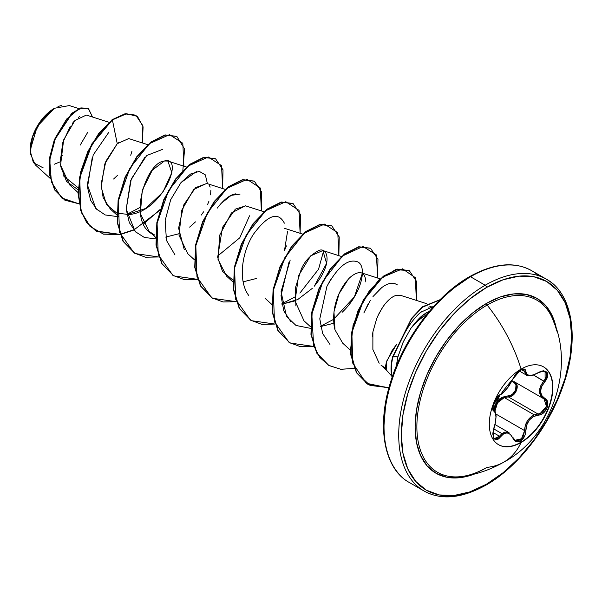 <?xml version="1.0" encoding="UTF-8"?>
<svg xmlns="http://www.w3.org/2000/svg" width="602" height="602" viewBox="0 0 602 602"><rect width="100%" height="100%" fill="white"/><g stroke="black" fill="none" stroke-linecap="round" stroke-linejoin="round"><path stroke-width="0.9" d="M543.41 366.791A44.947 25.946 -60 0 1 550.108 402.858A44.947 25.946 -60 0 1 520.783 442.327L521.084 442.5A44.947 25.946 -60 0 1 495.8 442.628A44.947 25.946 -60 0 1 492.609 405.951A44.947 25.946 -60 0 1 521.084 369.109A114.959 66.37 -120 0 0 487.138 305.071A114.959 66.37 60 0 1 521.084 369.109A44.947 25.946 -60 0 1 552.869 387.455A44.947 25.946 -60 0 1 521.084 442.5A114.959 66.37 60 0 1 503.776 462.148A114.959 66.37 -120 0 0 521.084 442.5A44.947 25.946 -60 0 1 489.306 424.154A44.947 25.946 -60 0 1 521.084 369.109A44.947 25.946 -60 0 1 546.375 368.973A44.947 25.946 -60 0 1 549.566 405.658A44.947 25.946 -60 0 1 521.084 442.5L520.783 442.327A44.947 25.946 120 0 0 549.257 405.485A44.947 25.946 120 0 0 546.074 368.8M523.732 369.493L523.732 369.493C524.033 368.522 522.145 369.319 518.066 371.878C515.786 373.917 514.108 376.227 513.039 378.808L516.531 373.413C517.991 371.938 523.77 366.287 513.039 378.808A0.918 0.504 -157.3 0 1 512.859 378.982C509.337 386.236 505.191 391.39 500.42 394.461C495.612 396.214 490.216 410.128 493.941 411.158C496.627 413.476 496.627 419.015 493.941 427.766C491.834 438.926 493.994 442.003 500.42 436.992C505.183 431.228 509.33 431.596 512.859 438.106C514.544 441.672 517.095 442.628 520.504 440.973L520.783 442.327L520.504 440.973L524.35 436.691L525.456 433.718L526.682 425.027L529.369 420L533.515 416.524L540.927 414.469L543.463 412.912L547.135 407.847L547.639 402.181L546.571 399.946L541.672 395.544L540.536 391.292L541.672 386.446L546.571 379.32L547.639 376.709L547.143 372.345L543.471 370.787L540.927 371.306L533.515 374.873L529.376 375.452L526.682 374.263L525.456 369.929L524.357 369.079L520.504 369.967L512.859 378.982A0.918 0.504 22.7 0 0 513.039 378.801A0.918 0.504 22.7 0 0 513.039 378.568M520.143 371.314L520.504 369.967L516.027 373.88L507.102 388.298L503.581 392.135L500.42 394.461A0.918 0.76 63.5 0 1 500.074 394.852A0.918 0.76 -116.5 0 0 500.42 394.461L496.921 397.651L493.881 403.084L492.76 408.382L493.083 410.188L493.941 411.158A0.918 0.85 -64.4 0 0 493.595 410.037L493.068 409.285C494.129 407.494 488.952 410.564 500.081 394.852C501.978 394.671 508.344 387.154 509.292 385.461L513.039 378.808L508.539 386.514L505.191 390.623C502.73 393.249 494.836 400.375 513.039 378.808M493.512 409.992L493.595 410.037A0.918 0.85 115.6 0 1 493.941 411.158L495.446 413.122L495.965 417.013L495.446 422.228L492.76 433.869L493.881 438.595L496.913 439.799L498.719 438.85L500.42 436.992A0.918 0.467 -144.8 0 0 499.487 436.224L492.955 432.454L499.487 436.224A0.918 0.467 35.2 0 1 500.42 436.992L503.581 433.831L507.095 432.891L510.406 434.441L512.859 438.106A0.918 0.497 -22.6 0 0 513.039 437.601A0.918 0.497 157.4 0 1 512.859 438.106L514.183 440.235L516.027 441.507L520.504 440.973C523.853 438.723 525.621 435.269 525.817 430.611C526.464 421.686 530.61 416.524 538.271 415.117C546.127 415.132 551.537 401.225 544.757 398.419A0.918 0.61 117.9 0 1 543.869 398.833L543.884 398.84A0.918 0.61 117.9 0 1 543.847 398.817L545.525 400.232L546.526 402.286L546.097 407.449L542.733 412.039L540.4 413.423L537.955 413.995L508.329 396.891L504.318 397.576L534.298 414.883L504.318 397.576L497.561 402.708L494.919 411.256M493.685 428.865L501.91 433.613L504.958 432.033L509.036 432.657L501.91 433.613L493.685 428.865M493.843 410.173L498.539 399.894L508.065 395.792C514.883 396.124 519.345 384.61 513.378 382.127L511.911 381.179L514.981 383.444L515.959 385.34L515.643 390.036L512.543 394.137L510.361 395.341L502.316 397.215L499.69 398.878L495.634 403.904L493.836 410.165M554.532 324.327A99.368 57.371 120 0 0 487.138 305.071A99.368 57.371 120 0 0 418.081 411.091A99.368 57.371 120 0 0 461.636 476.528M552.305 318.232A99.368 57.371 120 0 0 487.138 305.071A1.836 1.061 60 0 1 486.499 303.4A100.955 58.289 -60 0 1 556.827 331.108L552.448 316.208L545.848 305.771L536.976 298.404L526.156 294.393L513.815 293.904L500.42 296.944L486.499 303.4L472.57 313.025L459.175 325.449L446.834 340.19L436.021 356.685L427.142 374.309L420.542 392.361L416.479 410.173L415.109 427.044L416.479 442.335L420.542 455.451L427.142 465.895L436.021 473.262L446.834 477.266L459.175 477.762L474.271 474.105A100.955 58.289 -60 0 1 415.372 419.812A100.955 58.289 -60 0 1 486.499 303.4A1.836 1.061 -120 0 0 487.138 305.071A99.368 57.371 120 0 0 418.932 406.087A99.368 57.371 120 0 0 454.359 476.897A99.368 57.371 120 0 0 487.138 467.34A114.959 66.37 60 0 0 503.776 462.148C553.208 435.976 574.775 366.37 552.862 319.564M486.499 484.189A120.46 69.546 -60 0 1 401.316 435.013A120.46 69.546 -60 0 1 486.499 287.478A1.836 1.061 -120 0 0 485.197 285.228A122.296 70.607 120 0 0 407.712 385.483A122.296 70.607 120 0 0 416.388 485.295A122.296 70.607 -60 0 1 407.712 385.483A122.296 70.607 -60 0 1 485.197 285.228L470.501 276.739A1.836 1.061 -120 0 0 469.583 276.649A1.836 1.061 60 0 1 470.501 276.739A122.296 70.607 120 0 0 393.016 376.995A122.296 70.607 120 0 0 401.692 476.807A122.296 70.607 -60 0 1 393.016 376.995A122.296 70.607 -60 0 1 470.501 276.739L485.197 285.228A122.296 70.607 -60 0 1 554.006 284.874A122.296 70.607 120 0 0 485.197 285.228A1.836 1.061 60 0 1 486.499 287.478A120.46 69.546 -60 0 1 571.674 336.653A120.46 69.546 -60 0 1 486.499 484.189A1.836 1.061 60 0 1 486.115 485.031A1.836 1.061 -120 0 0 486.499 484.189L469.876 491.894L453.9 495.521L439.174 494.934L426.269 490.156L415.673 481.367L407.802 468.905L402.956 453.253L401.316 435.013L402.956 414.876L407.802 393.625L415.673 372.081L426.269 351.056L439.174 331.371L453.9 313.777L469.876 298.961L486.499 287.478L503.114 279.772L519.09 276.145L533.816 276.732L546.729 281.51L557.324 290.299L565.195 302.761L570.041 318.413L571.674 336.653L570.041 356.79L565.195 378.041L557.324 399.585L546.729 420.61L533.816 440.295L519.09 457.881L503.114 472.705L486.499 484.189M43.224 167.883L33.403 162.713L30.1 150.47L37.234 126.45L54.443 108.285L41.561 119.986L32.576 136.669L30.228 153.292L35.232 164.797L50.222 178.433M54.112 108.473A33.96 19.603 120 0 0 30.1 150.064L31.929 138.392L37.136 126.397L44.924 115.885L54.112 108.473M386.213 369.861L386.823 360.899L396.846 343.998L391.917 350.853L386.409 362.126L385.513 366.332L385.784 369.146M429.64 311.023L423.785 314.515L425.96 315.094A43.833 25.307 120 0 0 410.857 328.353L403.137 342.162L397.914 356.873L396.304 366.121M452.584 288.975L469.199 277.492A1.836 1.061 60 0 1 469.583 276.649C436.187 295.379 403.295 339.039 390.405 382.661C376.077 427.992 384.828 469.387 409.352 482.511L424.049 490.999C441.168 500.473 461.854 498.486 486.115 485.031A1.836 1.061 60 0 1 485.197 484.941A122.296 70.607 -60 0 1 416.388 485.295M538.557 275.693A122.296 70.607 120 0 0 470.501 276.739A122.296 70.607 -60 0 1 528.541 269.064M54.466 164.188L60.283 161.772M108.977 122.274L86.387 115.057L74.941 120.453L63.631 139.92L60.554 165.174L69.727 184.972L78.072 192.557M147.716 144.646L128.73 138.58L117.255 143.697L105.869 161.208L101.106 184.197L103.138 197.614L110.294 208.999L116.811 214.929M126.932 214.726L145.511 208.518L162.811 192.369L171.848 172.661L167.883 161.073L164.436 160.982L152.336 170.125L142.298 190.142L140.341 213.537L149.033 231.364L154.819 235.149C125.886 224.915 145.503 162.164 164.436 160.982C184.799 155.662 162.894 211.558 129.347 214.523L117.157 213.221M165.678 237.09L178.824 233.772M225.201 189.382L206.621 183.437L193.678 189.495L181.781 210.151L178.982 235.179L187.779 253.735L194.295 259.658M263.947 211.746L245.368 205.809L231.386 212.988L219.738 235.066L218.014 259.372L226.518 276.1L233.042 282.029M286.439 245.894L284.498 250.477L287.53 231.507M312.25 288.418L297.697 299.57L281.902 304.191L295.048 300.872M295.875 305.974L295.477 287.636L301.166 269.493C304.364 261.652 310.06 255.406 318.255 250.763C326.826 246.12 334.343 261.923 314.282 286.206L326.593 263.337L322.853 250.545L310.602 255.888L298.6 275.573L295.063 301.038L304.002 320.836L310.519 326.766M320.648 326.562L333.786 323.236L320.648 326.555M334.923 329.587L334.14 325.945C331.108 301.911 343.426 284.392 348.061 279.584L339.069 293.663L333.967 311.889L334.99 329.843L342.749 343.2L350.372 350.131M426.6 303.671L400.33 295.273L395.401 295.612C390.991 297.253 386.544 301.429 382.059 308.149L377.77 316.11M376.694 318.624L372.894 331.92L372.277 336.827M386.333 369.982L381.036 365.158L385.558 368.304L380.976 365.105M433.831 306.245L420.527 312.378C413.574 318.616 407.441 327.149 402.136 338C407.486 327.089 413.619 318.548 420.527 312.378L421.829 311.264M428.707 307.125L431.182 306.418M370.396 300.248L363.856 312.98L368.131 303.98M372.969 296.59L381.849 287.5M388.004 284.039L391.345 283.249M394.543 283.452L397.44 284.912M329.956 344.434L322.657 333.531L319.782 318.857L326.916 286.394L331.123 278.711M362.389 273.24L354.367 296.921L333.561 319.376M290.924 321.799L283.775 310.82L281.014 295.657L288.922 262.48M290.187 260.072L281.059 291.782L286.529 316.411L296.003 325.464L310.542 328.353M220.904 203.596L231.198 195.357L240.04 194.115M174.994 254.962L166.453 240.371L165.159 220.498L170.69 199.713L180.984 182.587L196.387 171.608M136.248 232.598L129.325 222.627L126.202 209.285L131.274 178.975L146.707 155.527L162.548 149.379M97.208 209.963L90.639 200.383L87.486 187.23L92.294 157.227M78.207 187.809L63.293 175.724L78.207 187.809M78.885 108.623L69.343 105.576L54.466 108.27M80.186 145.127L87.787 132.199M79.69 116.54L78.388 117.413M73.768 121.732L72.315 123.485M70.253 126.345L62.736 142.734L60.283 161.69M60.742 166.551L66.536 181.428L78.117 189.796M113.597 179.027L117.39 175.491M130.717 155.226L131.921 151.283M118.496 142.539L117.255 143.697L112.386 119.911L126.54 113.74L137.437 116.374L143.088 126.834L142.396 142.945L142.847 125.683L135.901 115.321L125.419 113.921L112.062 119.73L125.096 113.733L135.743 115.23M79.043 203.837L61.63 197.938L51.411 181.962L49.725 159.959L55.723 137.241L66.702 118.985L78.9 108.947L88.486 108.623L92.52 117.014L88.343 108.541L81.187 108.089L72.029 113.522L54.669 139.837L50.026 157.528L49.913 175.129L54.94 190.112L64.948 200.21L79.043 203.837M64.783 200.112L54.624 189.923L49.59 174.949L49.703 157.34L54.346 139.649L71.706 113.334L80.864 107.901L88.178 108.45M88.027 108.352L80.871 107.901L71.706 113.326L54.346 139.649L49.703 157.34L49.59 174.949L54.624 189.923L64.948 200.21M135.585 115.14L125.103 113.733L112.062 119.73L91.677 144.111L79.381 177.808L80.555 210.166L86.643 222.544L96.019 231.002L119.896 234.374L103.378 234.02L90.037 226.442L81.323 212.468L78.087 193.754L80.45 172.571L87.817 151.508L98.939 133.147L112.386 119.911L99.285 133.305L88.178 151.621L80.803 172.639L78.403 193.799L81.594 212.514L90.24 226.518L103.514 234.155L119.979 234.599L96.343 231.183L86.966 222.732L80.879 210.354L79.705 177.989L92.001 144.292L112.386 119.911L117.255 143.697L104.823 163.902L101.189 187.237L106.471 204.529L116.833 213.1M425.96 315.094L423.785 314.515L410.857 328.353A43.833 25.307 -60 0 1 425.96 315.094M436.601 303.799L421.874 321.385L408.969 341.071L398.373 362.095L390.502 383.64M385.656 404.89L384.023 425.027M396.372 365.414L397.914 356.873L392.639 356.753L411.52 318.368L422.408 306.817L440.085 299.676L422.408 306.817L411.52 318.368L392.963 356.933L411.655 318.804L422.446 307.238L439.949 299.811L422.446 307.238L411.655 318.804L392.963 356.933L397.914 356.873L403.378 341.643L410.857 328.353C416.215 321.25 420.52 316.637 423.785 314.515L426.464 312.671M379.17 363.247L372.871 349.469L372.894 331.92M376.446 319.226L379.064 313.394L383.165 306.508M385.573 303.355L390.721 298.306M348.061 279.584C348.882 277.846 364.654 263.51 365.828 281.939M256.301 278.508L243.155 281.826M233.057 280.201L222.477 271.299L217.691 257.347L222.439 227.466L235.344 209.157L245.593 205.884M249.537 215.787L239.762 237.82L217.555 256.136M184.28 249.725L178.591 228.12L183.903 204.642L195.582 187.651L206.772 183.49M209.165 185.243L210.173 187.094M210.843 190.33L210.61 194.875M208.902 201.309L207.615 204.462M203.536 211.866L201.339 215.027M195.469 221.882L189.638 227.112M120.219 234.554L133.546 230.145L120.219 234.554M183.896 166.19L182.812 143.261L169.546 134.63L149.401 143.66L129.904 168.154L118.338 200.97L119.505 232.349L134.141 252.983L145.556 257.227L158.725 256.971L135.081 253.555L123.29 241.364L117.571 222.763L118.444 200.361L125.397 177.349L137 157.032L151.125 142.283L165.257 135.134L176.86 136.458L184.588 149.018L182.842 170.456M222.635 188.561L221.559 165.633L208.284 156.994L188.148 166.032L168.643 190.518L157.084 223.334L158.243 254.714L172.879 275.355L184.295 279.599L197.464 279.336L173.82 275.919L162.028 263.736L156.317 245.127L157.19 222.725L164.135 199.721L175.746 179.396L189.871 164.647L203.995 157.498L215.599 158.823L223.003 169.839L222.635 188.561M261.373 210.926L260.297 187.997L247.031 179.358L226.886 188.396L207.389 212.882L195.823 245.699L196.989 277.078L211.618 297.719L223.033 301.963L236.202 301.7L212.566 298.283L200.767 286.1L195.056 267.499L195.928 245.089L202.882 222.085L214.485 201.768L228.609 187.011L242.734 179.863L254.345 181.194L261.742 192.204L261.373 210.926M300.12 233.29L299.043 210.369L285.769 201.73L265.632 210.76L246.128 235.254L234.562 268.071L235.728 299.45L250.364 320.083L261.78 324.335L274.948 324.072L251.305 320.655L239.513 308.465L233.802 289.863L234.667 267.461L241.62 244.45L253.231 224.132L267.356 209.383L281.48 202.234L293.084 203.559L300.488 214.575L300.12 233.29M338.858 255.662L337.782 232.733L324.508 224.094L304.371 233.132L284.866 257.618L273.308 290.435L274.474 321.814L289.103 342.455L300.518 346.699L313.687 346.436L290.044 343.02L278.252 330.837L272.54 312.227L273.413 289.825L280.366 266.814L291.97 246.496L306.094 231.747L320.219 224.599L331.83 225.923L339.227 236.94L338.858 255.662M377.604 278.026L376.461 254.955L362.946 246.466L342.576 255.955L323.048 281.021L311.821 314.244L313.65 345.571L319.812 357.46L329.091 365.557L340.867 369.289L354.315 368.424L340.679 369.267L328.782 365.384L316.991 353.201L311.279 334.592L312.152 312.19L319.105 289.186L330.716 268.868L344.841 254.112L358.965 246.963L370.569 248.295L377.966 259.312L377.604 278.026M416.343 300.398L415.38 277.71L402.505 268.838L382.774 277.116L363.33 300.624L351.861 332.688L352.704 363.096L366.204 383.241L388.877 387.959L368.01 384.377L356.73 372.819L351.101 355.037L351.749 333.35L358.371 310.752L369.854 290.698L383.873 276.258L397.839 269.305L409.315 270.659L416.712 281.676L416.343 300.398M143.547 224.012L160.087 209.496M176.695 136.368L164.933 134.946L150.809 142.095L136.677 156.844L125.073 177.169L118.12 200.173L117.255 222.574L122.966 241.184L134.923 253.457L123.034 241.304L117.262 222.665L118.12 200.188L125.103 177.101L136.767 156.731L150.951 141.982L165.106 134.908L176.695 136.368M215.441 158.732L203.672 157.31L189.547 164.459L175.423 179.215L163.812 199.533L156.866 222.537L155.993 244.946L161.705 263.548L173.662 275.829L161.772 263.668L156.001 245.029L156.859 222.552L163.842 199.465L175.506 179.095L189.69 164.354L203.852 157.272L215.441 158.732M254.179 181.097L242.418 179.682L228.286 186.831L214.161 201.58L202.558 221.897L195.605 244.901L194.732 267.311L200.443 285.912L212.401 298.193L200.519 286.033L194.747 267.401L195.605 244.924L202.588 221.837L214.244 201.467L228.429 186.718L242.591 179.637L254.179 181.097M292.926 203.468L281.157 202.046L267.032 209.195L252.908 223.944L241.297 244.262L234.344 267.273L233.478 289.675L239.19 308.284L251.139 320.557L239.257 308.405L233.486 289.765L234.344 267.288L241.327 244.201L252.99 223.831L267.175 209.082L281.337 202.009L292.926 203.468M331.664 225.833L319.895 224.411L305.771 231.559L291.646 246.308L280.043 266.633L273.09 289.637L272.217 312.039L277.928 330.648L289.886 342.929L277.996 330.769L272.224 312.129L273.09 289.652L280.065 266.566L291.729 246.195L305.914 231.454L320.076 224.373L331.664 225.833M370.411 248.205L358.642 246.782L344.517 253.931L330.393 268.68L318.782 288.998L311.828 312.002L310.956 334.411L316.667 353.013L328.624 365.294L316.742 353.133L310.971 334.494L311.828 312.017L318.812 288.937L330.475 268.567L344.66 253.818L358.815 246.745L370.411 248.205M409.149 270.569L397.516 269.117L383.549 276.077L369.53 290.51L358.047 310.564L351.425 333.162L350.778 354.849L356.407 372.638L367.687 384.189L388.945 387.718L370.012 385.393L356.376 372.585L350.439 351.312L353.058 325.396L363.397 299.758L378.936 279.968L395.499 269.643L409.149 270.569M159.831 210.309L133.794 230.024M108.616 132.583L93.22 154.947L87.328 184.641L95.868 208.601L105.192 214.944L116.833 216.517M117.157 216.494L118.398 216.366M126.864 214.357L139.852 207.555M144.773 157.4L130.672 180.547L126.194 209.18L135.217 231.589L144.337 237.444L155.579 238.874M207.419 183.7L205.335 174.866L199.27 171.382L190.571 174.016L180.984 182.587M235.901 193.836C230.348 194.476 224.14 199.232 217.277 208.104M284.362 223.176C278.147 211.279 267.913 214.869 253.668 233.937C241.703 252.042 237.82 281.006 248.724 295.447M281.834 303.822L294.822 297.012M299.894 293.099L318.541 269.237L323.643 250.876M320.573 326.194L333.568 319.384M342.094 312.325C361.411 294.205 367.566 266.799 357.836 261.93C348.302 258.273 337.993 266.423 326.916 286.394M393.731 283.294C389.261 282.707 384.144 285.1 378.365 290.48M133.305 229.919L120.137 234.321M392.963 356.933A41.922 24.208 120 0 0 392.256 376.92A41.922 24.208 -60 0 1 392.963 356.933M392.639 356.753A41.922 24.208 120 0 0 392.105 377.371A41.922 24.208 -60 0 1 392.639 356.753M57.995 106.531L61.901 105.327M62.683 155.143L60.268 157.513M534.298 414.883C528.157 417.946 524.929 423.183 524.598 430.603L525.817 430.611L524.598 430.603L495.89 414.026L524.598 430.603L525.275 425.719L527.247 421.099L530.385 417.329L534.298 414.883L537.955 413.995A0.918 0.519 86 0 1 538.271 415.117A0.918 0.519 -94 0 0 537.955 413.995L508.329 396.891L510.827 396.357L513.213 395.002L516.629 390.42L517.005 385.227L515.959 383.15L514.221 381.713C520.707 384.354 515.741 397.169 508.329 396.891A0.918 0.459 88.6 0 1 508.065 395.792A0.918 0.459 -91.4 0 0 508.329 396.891L504.318 397.576L500.157 399.863L496.974 403.664L495.235 408.449L494.927 411.264M514.206 381.706L514.221 381.713A0.918 0.542 -61.9 0 0 513.378 382.127A0.918 0.542 118.1 0 1 514.198 381.698M545.013 371.539L546.473 373.21L546.368 376.957L543.847 381.036L533.545 375.084L544.757 381.834C549.919 372.435 547.76 369.365 538.271 372.615L538.271 372.615C530.618 376.732 526.472 376.363 525.817 371.502A0.918 0.745 -179.5 0 1 524.598 371.472L521.46 369.658L524.598 371.472L526.441 375.106C527.977 376.679 531.912 375.919 538.248 372.826L538.053 372.751M525.636 374.474L524.598 371.472A0.918 0.745 0.5 0 0 525.817 371.502C525.621 368.793 523.853 368.281 520.504 369.967L520.67 369.35M523.341 369.327L524.598 371.472M493.429 409.932L494.061 410.331M495.25 412.189L495.634 413.77M499.487 436.224L496.394 438.798L494.535 438.557L499.487 436.224L501.91 433.613M513.032 437.857L515.169 440.243L521.498 438.783L524.598 430.603L523.341 436.157L519.872 440.062L515.779 440.529L515.026 440.152M543.975 398.885L546.458 406.335L540.212 413.499M543.847 398.817L540.611 395.747L539.43 391.21L540.611 386.01L543.847 381.036C538.037 388.666 538.037 394.596 543.847 398.817A0.918 0.61 -62.1 0 0 543.869 398.833L543.862 398.825A0.918 0.61 -62.1 0 0 544.757 398.419C539.204 394.438 539.204 388.915 544.757 381.834L543.847 381.036M538.248 372.826C542.846 371.035 545.126 370.621 545.088 371.584L545.119 379.448M493.896 427.887L495.07 424.395L496.086 416.592C495.867 412.701 495.092 410.541 493.753 410.12M513.039 437.601A0.918 0.497 -22.6 0 0 512.821 437.413L515.116 440.205M520.783 442.327A44.947 25.946 -60 0 1 498.464 444.637A44.947 25.946 120 0 0 520.783 442.327M495.025 424.568L508.999 432.635M486.875 467.423C478.191 472.374 469.996 475.384 462.291 476.445C476.761 474.436 490.585 469.673 503.746 462.163M391.797 376.167L386.198 369.839M469.583 276.649C493.843 263.194 514.529 261.208 531.649 270.682L546.345 279.17C571.757 292.685 580.057 336.578 563.856 383.512C550.175 425.674 518.33 466.911 486.115 485.031M167.883 161.073L186.462 167.01M149.033 231.364L155.557 237.293M284.099 228.173L302.686 234.11M265.256 298.464L271.78 304.394M322.853 250.545L341.424 256.482M361.584 272.909L380.171 278.846M519.217 370.937L526.411 375.091M513.905 381.54L543.862 398.825M500.081 394.852C497.809 396.214 495.777 398.908 494.001 402.949L492.903 407.479C493.715 408.171 490.442 414.786 500.081 394.852M494.016 427.864C492.722 435.223 492.918 438.798 494.588 438.58"/></g></svg>
